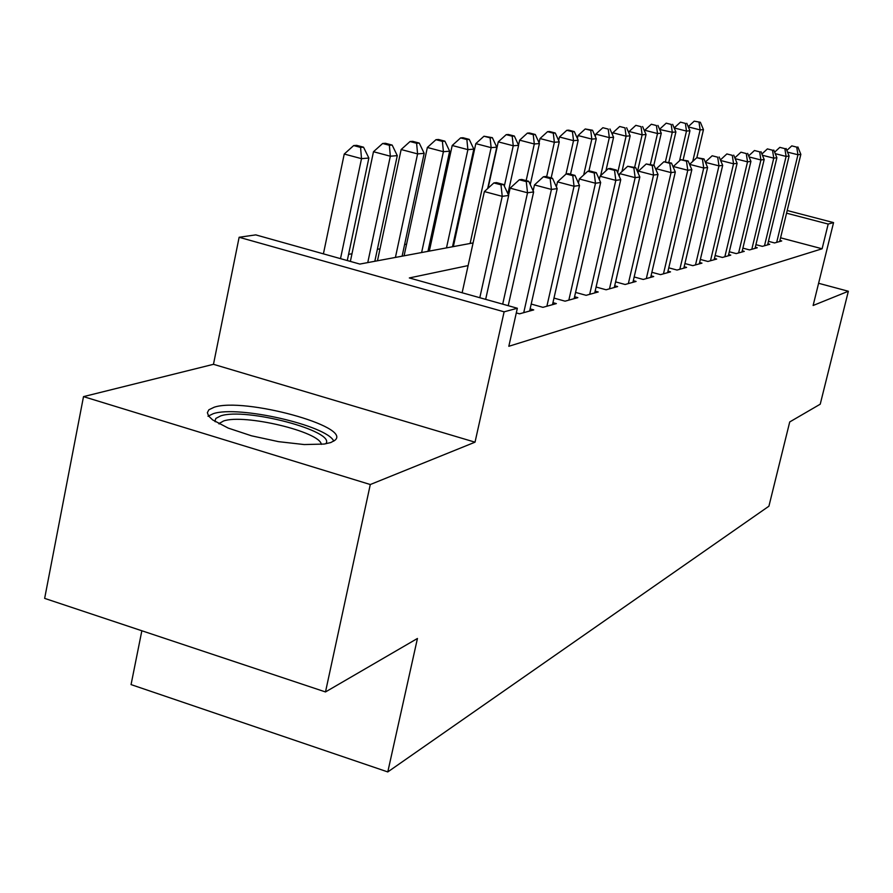<?xml version="1.0" encoding="UTF-8"?>
<svg xmlns="http://www.w3.org/2000/svg" width="893" height="893" viewBox="0 0 893 893"><rect width="100%" height="100%" fill="white"/><g stroke="black" fill="none" stroke-linecap="round" stroke-linejoin="round"><path stroke-width="1.34" d="M214.197 407.219L208.884 409.775L207.366 412.644L208.616 416.06L212.623 419.877L228.206 428.093L251.547 435.817L278.516 441.655L304.234 444.558L324.148 444.055L330.812 442.548L334.953 440.249C352.311 426.564 243.99 397.128 214.197 407.219M141.853 630.771L131.059 684.596L387.785 771.932L768.918 506.197L789.725 421.942L820.232 404.194L848.35 291.252L818.591 283.282M387.785 771.932L417.444 638.473L325.499 691.941L44.65 598.388L83.507 396.626L370.294 484.531L475.02 442.18L504.121 311.824L239.134 237.27L255.766 234.881L359.846 264.071L473.1 242.918M475.02 442.18L213.472 364.311L83.507 396.626M213.472 364.311L239.134 237.27M455.743 235.551L454.917 235.685M431.788 239.748L430.415 239.994M406.583 244.169L404.607 244.526M380.016 248.834L377.371 249.303M351.987 253.757L348.583 254.349M325.499 691.941L370.294 484.531M768.46 241.322L774.588 242.941L781.732 240.954L779.924 240.485M755.925 244.66L762.321 246.356L769.744 244.291L767.857 243.789M742.887 248.131L749.54 249.906L757.264 247.763L755.311 247.238M729.302 251.748L736.234 253.601L744.282 251.368L742.25 250.821M715.137 255.521L722.37 257.452L730.764 255.13L728.632 254.561M700.358 259.439L707.915 261.47L716.666 259.048L714.445 258.445M684.92 263.547L692.812 265.668L701.954 263.134L699.632 262.509M668.768 267.822L677.028 270.054L686.583 267.398L684.161 266.75M651.868 272.298L660.53 274.642L670.52 271.874L667.986 271.182M634.164 276.975L643.239 279.453L653.709 276.54L651.053 275.814M615.59 281.875L625.111 284.487L636.095 281.44L633.304 280.67M596.089 287.021L606.09 289.779L617.621 286.575L614.697 285.771M575.572 292.413L586.109 295.326L598.221 291.966L595.14 291.118M553.973 298.083L565.079 301.175L577.827 297.637L574.59 296.733M531.212 304.055L542.922 307.337L556.361 303.598L552.946 302.649M516.299 312.918L519.547 313.823L533.724 309.893L530.129 308.878M468.111 265.589L409.329 277.946L517.348 308.252L508.82 346.294L822.107 248.779L780.571 237.806M787.202 210.514L833.56 222.603L813.121 305.495L848.35 291.252M833.56 222.603L828.191 224.054L786.554 213.181M822.107 248.779L828.191 224.054M517.348 308.252L504.121 311.824M479.809 297.715L502.234 196.348L508.686 195.444L485.658 299.356M462.139 292.759L484.374 191.571L502.234 196.348L500.995 184.829L503.585 184.505L496.475 182.607L493.862 182.931L500.995 184.829M493.862 182.931L484.374 191.571M508.686 195.444L503.585 184.505M347.277 260.544L368.865 158.039L361.509 158.664L344.24 154.042L323.411 253.846M360.571 147.412L363.529 147.189L356.653 145.358L353.673 145.57L360.571 147.412L361.509 158.664L340.512 258.646M363.529 147.189L368.865 158.039M344.24 154.042L353.673 145.57M214.867 421.429L215.838 418.426L220.649 415.915C245.463 407.219 336.795 431.33 325.766 443.799M321.301 444.39C320.408 431.81 244.213 413.615 223.529 421.005L218.785 423.717M333.792 441.153C327.039 425.459 238.051 405.165 213.271 413.682L208.002 416.25M502.692 304.145L527.529 192.788L533.634 191.939L508.217 305.685M508.575 195.187L510.137 188.155L527.529 192.788L526.278 181.603L528.723 181.29L521.791 179.46L519.324 179.761L526.278 181.603M519.324 179.761L510.137 188.155M533.634 191.939L528.723 181.29M523.733 312.662L551.428 189.428L557.199 188.624L529.638 311.021M533.143 190.868L534.472 184.929L551.428 189.428L550.166 178.555L552.488 178.265L545.723 176.479L543.39 176.769L550.166 178.555M543.39 176.769L534.472 184.929M557.199 188.624L552.488 178.265M546.884 306.232L574.054 186.246L579.512 185.476L552.488 304.68M556.384 186.827L557.5 181.871L574.054 186.246L572.781 175.675L574.969 175.396L568.372 173.655L566.162 173.934L572.781 175.675M566.162 173.934L557.5 181.871M579.512 185.476L574.969 175.396M568.841 300.126L595.486 183.232L600.665 182.507L574.143 298.653M578.407 183.02L579.323 178.98L595.486 183.232L594.202 172.941L596.29 172.673L589.838 170.987L587.75 171.255L594.202 172.941M587.75 171.255L579.323 178.98M600.665 182.507L596.29 172.673M374.826 261.269L397.285 155.628L390.33 156.219L373.486 151.721L350.369 261.415M389.37 145.28L392.161 145.079L385.452 143.293L382.639 143.494L389.37 145.28L390.33 156.219L367.76 262.598M392.161 145.079L397.285 155.628M373.486 151.721L382.639 143.494M402.107 256.179L424.175 153.339L417.589 153.897L401.147 149.533L377.471 260.778M416.607 143.271L419.241 143.07L412.689 141.34L410.032 141.529L416.607 143.271L417.589 153.897L395.42 257.43M419.241 143.07L424.175 153.339M401.147 149.533L410.032 141.529M427.959 251.346L449.648 151.174L443.408 151.71L427.356 147.468L404.082 255.811M442.392 141.362L444.904 141.172L438.496 139.487L435.985 139.676L442.392 141.362L443.408 151.71L421.619 252.529M444.904 141.172L449.648 151.174M427.356 147.468L435.985 139.676M452.505 246.758L473.815 149.12L467.887 149.633L452.204 145.492L429.332 251.089M466.86 139.554L469.238 139.375L462.987 137.734L460.587 137.913L466.86 139.554L467.887 149.633L446.489 247.886M469.238 139.375L473.815 149.12M452.204 145.492L460.587 137.913M589.681 294.333L615.824 180.375L620.747 179.683L594.727 292.937M599.303 179.448L600.04 176.234L615.824 180.375L614.54 170.351L616.516 170.094L610.22 168.453L608.233 168.699L614.54 170.351M608.233 168.699L600.04 176.234M620.747 179.683L616.516 170.094M487.667 188.579L496.776 147.178L491.139 147.658L475.813 143.628L453.331 246.613M490.101 137.835L492.356 137.667L483.973 136.227L490.101 137.835L491.139 147.658L470.109 243.476M492.356 137.667L496.776 147.178M475.813 143.628L483.973 136.227M609.495 288.83L635.157 177.651L639.835 176.993L614.295 287.501M619.162 176.088L619.731 173.622L635.157 177.651L633.863 167.884L635.749 167.65L627.701 166.277L633.863 167.884M627.701 166.277L619.731 173.622M639.835 176.993L635.749 167.65M507.894 193.725L518.61 145.325L513.252 145.771L498.261 141.853L488.058 188.222M512.202 136.194L514.346 136.037L508.363 134.486L506.208 134.642L512.202 136.194L513.252 145.771L504.333 186.101M514.346 136.037L518.61 145.325M498.261 141.853L506.208 134.642M628.348 283.594L653.542 175.073L658.007 174.436L632.925 282.322M638.048 172.907L638.462 171.132L653.542 175.073L652.258 165.54L654.044 165.317L646.231 163.977L652.258 165.54M646.231 163.977L638.462 171.132M658.007 174.436L654.044 165.317M530.252 184.605L539.417 143.55L534.304 143.985L519.637 140.168L518.532 145.146M533.244 134.642L535.287 134.497L529.437 132.968L527.372 133.124L533.244 134.642L534.304 143.985L526.156 180.609M535.287 134.497L539.417 143.55M519.637 140.168L527.372 133.124M646.32 278.594L671.067 172.606L675.32 172.003L650.684 277.377M656.042 169.904L656.299 168.766L671.067 172.606L669.772 163.307L671.48 163.084L663.879 161.778L669.772 163.307M663.879 161.778L656.299 168.766M675.32 172.003L671.48 163.084M551.16 177.908L559.252 141.864L554.374 142.288L540.008 138.549L539.071 142.791M553.303 133.157L555.256 133.012L549.53 131.528L547.565 131.673L553.303 133.157L554.374 142.288L546.661 176.725M555.256 133.012L559.252 141.864M540.008 138.549L547.565 131.673M663.466 273.827L687.777 170.25L691.829 169.681L667.629 272.666M673.199 167.069L673.322 166.511L687.777 170.25L686.483 161.175L688.112 160.963L680.712 159.68L686.483 161.175M680.712 159.68L673.322 166.511M691.829 169.681L688.112 160.963M570.515 174.224L578.184 140.257L573.529 140.659L559.464 137.009L558.661 140.569M572.446 131.74L574.311 131.606L568.707 130.155L566.821 130.289L572.446 131.74L573.529 140.659L565.983 174.09M574.311 131.606L578.184 140.257M559.464 137.009L566.821 130.289M679.841 269.273L703.729 168.007L707.602 167.471L683.826 268.168M696.786 157.681L689.575 164.357L703.729 168.007L702.445 159.144L703.997 158.943L696.786 157.681L702.445 159.144M707.602 167.471L703.997 158.943M588.922 171.099L596.278 138.728L591.825 139.107L578.05 135.546L577.38 138.471M590.742 130.389L592.528 130.255L585.228 128.972L590.742 130.389L591.825 139.107L583.687 174.972M592.528 130.255L596.278 138.728M578.05 135.546L585.228 128.972M695.502 264.92L718.977 165.864L722.683 165.35L699.308 263.87M717.693 157.19L712.156 155.773L717.693 157.19L718.977 165.864L705.459 162.381M712.156 155.773L705.336 162.091M722.683 165.35L719.178 157.001M605.912 170.831L613.58 137.254L609.327 137.622L595.821 134.14L595.285 136.484M608.233 129.094L602.842 127.71L608.233 129.094L609.327 137.622L600.643 175.675M609.941 128.972L613.58 137.254M595.821 134.14L602.842 127.71M710.493 260.756L733.555 163.81L737.105 163.319L714.132 259.751M732.282 155.337L726.857 153.942L732.282 155.337L733.555 163.81L720.651 160.494M726.857 153.942L720.405 159.925M737.105 163.319L733.711 155.148M621.952 171.579L630.157 135.848L626.082 136.194L612.832 132.789L612.419 134.597M624.988 127.855L619.686 126.505L624.988 127.855L626.082 136.194L617.688 172.751M626.618 127.732L630.157 135.848M612.832 132.789L619.686 126.505M637.468 171.59L646.041 134.497L642.134 134.832L629.13 131.505L628.828 132.811M641.04 126.672L635.838 125.344L641.04 126.672L642.134 134.832L634.633 167.359M642.603 126.56L646.041 134.497M629.13 131.505L635.838 125.344M653.832 165.261L661.266 133.202L657.516 133.526L644.768 130.266L644.567 131.115M656.422 125.533L651.332 124.239L656.422 125.533L657.516 133.526L650.372 164.357M657.929 125.422L661.266 133.202M644.768 130.266L651.332 124.239M724.848 256.771L747.53 161.845L750.924 161.376L728.342 255.8M746.258 153.551L740.933 152.19L746.258 153.551L747.53 161.845L735.185 158.686M740.933 152.19L734.839 157.86M750.924 161.376L747.631 153.373M738.611 252.942L760.914 159.97L764.174 159.512L741.96 252.016M759.653 151.843L754.44 150.515L759.653 151.843L760.914 159.97L749.104 156.945M754.44 150.515L748.658 155.884M764.174 159.512L760.97 151.676M751.817 249.27L773.762 158.161L776.888 157.715L755.031 248.377M772.512 150.203L767.388 148.897L772.512 150.203L773.762 158.161L762.443 155.27M767.388 148.897L761.919 153.987M776.888 157.715L773.762 150.046M668.801 162.392L675.889 131.963L672.295 132.276L659.681 129.496M671.201 124.44L666.2 123.167L671.201 124.44L672.295 132.276L665.464 161.577M672.641 124.339L675.889 131.963M659.771 129.072L666.2 123.167M764.497 245.754L786.097 156.431L789.099 156.007L767.589 244.883M784.847 148.629L779.823 147.356L784.847 148.629L786.097 156.431L775.236 153.663M779.823 147.356L774.633 152.178M789.099 156.007L786.052 148.472M683.178 159.691L689.943 130.769L686.483 131.07L674.193 127.956M685.389 123.39L680.477 122.14L685.389 123.39L686.483 131.07L679.54 160.773M686.784 123.29L689.943 130.769M674.193 127.933L680.477 122.14M776.687 242.36L797.951 154.757L800.842 154.355L779.667 241.534M796.712 147.122L791.778 145.872L796.712 147.122L797.951 154.757L787.526 152.111M791.778 145.872L786.856 150.448M800.842 154.355L797.873 146.965M696.864 157.67L703.461 129.619L700.123 129.909L692.722 161.454M700.369 122.285L694.207 121.158L700.369 122.285L703.461 129.619M699.04 122.386L700.123 129.909L688.313 126.906M688.213 126.683L694.207 121.158M215.38 421.753L214.811 420.949M219.198 423.929L219.365 423.081"/></g></svg>
